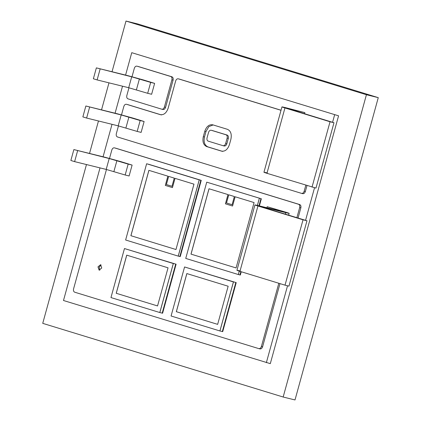 <?xml version="1.0" encoding="UTF-8"?>
<svg xmlns="http://www.w3.org/2000/svg" width="421" height="421" viewBox="0 0 421 421"><rect width="100%" height="100%" fill="white"/><g stroke="black" fill="none" stroke-linecap="round" stroke-linejoin="round"><path stroke-width="0.63" d="M259.389 205.895L261.346 198.775L260.952 198.68L258.994 205.801L260.952 198.68L206.737 182.161L185.735 258.42L238.328 274.534L239.265 271.14M261.346 198.775L206.737 182.161M241.249 271.75L240.344 275.034L238.37 274.545L239.302 271.156L238.328 274.534M239.949 274.934L240.859 271.629L239.949 274.934M257.41 205.411L259.373 198.291L257.41 205.411M257.373 205.406L259.336 198.28M234.355 196.533L232.103 204.701L226.466 202.975L228.719 194.802L234.355 196.533M232.145 204.711L226.466 202.975M226.509 202.985L228.761 194.812M235.107 196.76L254.079 202.575L236.076 267.935L190.992 254.121L208.995 188.761L227.966 194.576L225.419 203.832L232.555 206.022L235.107 196.76M236.113 267.945L190.992 254.121M191.034 254.131L209.037 188.771M235.144 196.77L232.555 206.022M201.238 180.356L148.25 164.143L201.238 180.356L180.235 256.615L179.841 256.515L200.843 180.262L146.629 163.743L125.626 240.002L178.22 256.115L199.228 179.862L146.629 163.743M178.22 256.115L199.265 179.872L178.262 256.126L179.841 256.515L200.843 180.262L146.671 163.753L199.228 179.862M174.247 178.115L171.994 186.282L166.358 184.556L168.61 176.383L174.247 178.115M172.036 186.292L166.358 184.556M166.4 184.566L168.653 176.394M174.999 178.341L193.97 184.156L175.967 249.516L130.884 235.702L148.887 170.342L167.858 176.157L165.311 185.414L172.447 187.603L174.999 178.341M176.004 249.527L130.884 235.702M130.926 235.713L148.929 170.352M175.036 178.351L172.447 187.603M184.572 266.967L171.073 315.992L219.909 330.959L233.45 281.944L184.572 266.967L233.45 281.944L219.946 330.964L222.714 331.648L236.213 282.628L235.818 282.528L222.32 331.553L235.818 282.528L184.614 266.977L236.213 282.628M219.909 330.959L233.413 281.933M217.694 324.37L176.331 311.693L186.829 273.566L228.156 286.233L217.652 324.359L176.331 311.693M176.367 311.703L186.871 273.576M124.463 248.548L110.965 297.573L159.801 312.535L173.341 263.525L124.463 248.548L173.341 263.525L159.838 312.545L162.601 313.229L176.104 264.209L175.71 264.109L162.206 313.129L175.71 264.109L124.505 248.558L176.104 264.209M159.801 312.535L173.305 263.514M157.586 305.951L116.222 293.274L126.721 255.147L168.047 267.814L157.543 305.941L116.222 293.274M116.259 293.284L126.763 255.158M109.507 158.422L111.828 150.008C112.396 148.397 113.275 147.682 114.454 147.855L298.536 204.264C299.62 204.785 299.999 205.885 299.668 207.564L296.879 217.683M115.491 148.113L299.72 204.559C300.805 205.08 301.183 206.179 300.852 207.858L298.047 218.041M278.813 283.265L261.409 346.457C260.836 348.067 259.962 348.783 258.778 348.609L74.696 292.2C73.612 291.679 73.238 290.579 73.57 288.901L106.46 169.489M279.981 283.622L262.593 346.751C262.02 348.356 261.146 349.072 259.962 348.898L258.778 348.609L259.962 348.898M101.735 267.998L100.603 264.698L97.977 266.846L99.103 270.145L101.735 267.998M101.093 264.962L99.161 267.14L99.803 270.177M100.014 167.895L63.487 300.505L270.303 363.644L338.568 115.817L131.752 52.678L125.579 75.091M338.568 115.817L131.752 52.678M122.522 86.194L115.075 113.217M112.018 124.321L103.071 156.791M266.356 362.67L287.532 285.785M305.557 220.346L314.54 187.74M332.564 122.3L334.616 114.838M208.553 132.394C209.126 130.789 210.005 130.073 211.184 130.247L226.014 134.788C227.098 135.309 227.472 136.409 227.14 138.088L225.64 143.535C225.067 145.14 224.193 145.855 223.014 145.682L208.185 141.14C207.1 140.619 206.722 139.519 207.053 137.841L208.553 132.394M212.221 130.499L227.198 135.083C228.282 135.604 228.656 136.704 228.324 138.383L226.824 143.829C226.251 145.434 225.377 146.15 224.198 145.976L223.014 145.682L224.198 145.976M132.01 76.722L134.331 68.302C134.904 66.697 135.778 65.981 136.962 66.155L170.773 76.517C171.857 77.038 172.231 78.138 171.9 79.816L164.395 107.05C163.827 108.655 162.948 109.371 161.769 109.197L127.958 98.835C126.874 98.314 126.495 97.214 126.832 95.535L128.963 87.784M137.999 66.413L171.957 76.806C173.042 77.327 173.415 78.427 173.084 80.106L165.579 107.339C165.011 108.95 164.132 109.665 162.953 109.492L161.769 109.197L162.953 109.492M121.511 114.849L123.827 106.429C124.4 104.824 125.279 104.108 126.458 104.282L160.269 114.644C163.811 115.165 166.437 113.017 168.153 108.202L175.657 80.964C176.225 79.359 177.104 78.643 178.283 78.816L281.007 110.297M179.32 79.074L281.028 110.234M305.82 185.219L304.167 191.223C303.594 192.829 302.72 193.544 301.536 193.371L117.454 136.962C116.37 136.441 115.996 135.346 116.328 133.662L118.464 125.916M306.988 185.577L305.351 191.518C304.778 193.123 303.904 193.839 302.72 193.665L301.536 193.371L302.72 193.665M127.495 104.54L161.453 114.938M221.951 151.239L221.509 151.128C225.051 151.649 227.682 149.502 229.398 144.687L230.897 139.24C231.897 134.204 230.766 130.905 227.514 129.342L212.684 124.8C209.142 124.279 206.516 126.426 204.801 131.241L203.296 136.688C202.301 141.724 203.427 145.024 206.685 146.587L221.73 151.192M213.142 124.937L208.827 126.61L205.985 131.536L204.48 136.983C203.485 142.019 204.611 145.319 207.869 146.876L222.693 151.423M143.35 79.927L127.942 75.675L96.367 67.876L131.699 76.827L150.676 82.405L154.623 83.379L143.35 79.927M100.124 69.028L97.125 79.922L93.367 78.769L96.367 67.876M97.125 79.922L128.7 87.721L147.676 93.299L150.676 82.405M147.676 93.299L151.623 94.272L154.623 83.379M132.847 118.054L117.443 113.802L85.863 106.003L121.201 114.954L140.172 120.532L144.119 121.506L132.847 118.054M89.62 107.155L86.621 118.048L82.863 116.901L85.863 106.003M86.621 118.048L118.196 125.847L137.172 131.426L140.172 120.532M137.172 131.426L141.119 132.399L144.119 121.506M120.848 161.627L105.439 157.375L73.864 149.581L109.197 158.528L128.168 164.106L132.115 165.085L120.848 161.627M77.622 150.729L74.617 161.627L70.86 160.475L73.864 149.581M74.617 161.627L106.197 169.421L125.169 174.999L128.168 164.106M125.169 174.999L129.115 175.978L132.115 165.085M285.333 107.592C281.049 106.56 280.923 106.681 284.949 107.944C280.923 106.681 281.049 106.56 285.333 107.592L304.878 112.644L304.578 113.723M267.33 172.952C263.046 171.926 262.92 172.042 266.946 173.305L315.976 188.098L333.979 122.732L288.895 108.918C286.885 108.286 286.948 108.229 289.09 108.744L304.878 112.644M288.895 108.918C286.885 108.286 286.948 108.229 289.09 108.744L289.027 108.96M312.029 187.124L330.032 121.758L333.979 122.732M330.032 121.758L284.949 107.944L266.946 173.305M282.138 211.516L282.196 211.305C284.212 211.937 284.149 212 282.007 211.484L258.326 205.637C254.042 204.606 253.916 204.722 257.947 205.99L303.025 219.804L285.022 285.164L288.969 286.138L306.972 220.778L303.025 219.804M285.349 214.152L285.764 212.637L262.083 206.785C259.941 206.274 259.878 206.332 261.894 206.964C259.878 206.332 259.941 206.274 262.083 206.785L262.02 207M240.323 270.998C236.039 269.966 235.913 270.087 239.944 271.35L257.947 205.99C253.916 204.722 254.042 204.606 258.326 205.637M261.894 206.964L306.972 220.778M286.143 212.284C290.174 213.547 290.048 213.663 285.764 212.637C290.048 213.663 290.174 213.547 286.143 212.284L267.172 206.7L266.882 207.748M282.007 211.484C284.149 212 284.212 211.937 282.196 211.305L267.172 206.7M285.022 285.164L239.944 271.35M86.468 164.553L42.732 323.349L283.165 397.024L295.005 399.95L378.268 97.651L137.835 23.976L125.995 21.05L112.033 71.744M378.268 97.651L366.428 94.725L125.995 21.05M108.976 82.848L101.529 109.876M98.472 120.974L89.526 153.449M283.165 397.024L366.428 94.725M298.536 204.264L299.72 204.559M299.668 207.564L300.852 207.858M261.409 346.457L262.593 346.751M226.014 134.788L227.198 135.083M227.14 138.088L228.324 138.383M225.64 143.535L226.824 143.829M170.773 76.517L171.957 76.806M171.9 79.816L173.084 80.106M164.395 107.05L165.579 107.339M304.167 191.223L305.351 191.518M203.296 136.688L204.48 136.983M204.801 131.241L205.985 131.536M206.685 146.587L207.869 146.876M128.7 87.721L131.699 76.827M136.404 89.847L139.404 78.953M118.196 125.847L121.201 114.954M125.9 127.973L128.9 117.08M106.197 169.421L109.197 158.528M113.902 171.547L116.901 160.654M263.941 172.257L281.949 106.892M236.939 270.298L254.942 204.938M288.643 215.163L289.148 213.336"/></g></svg>
